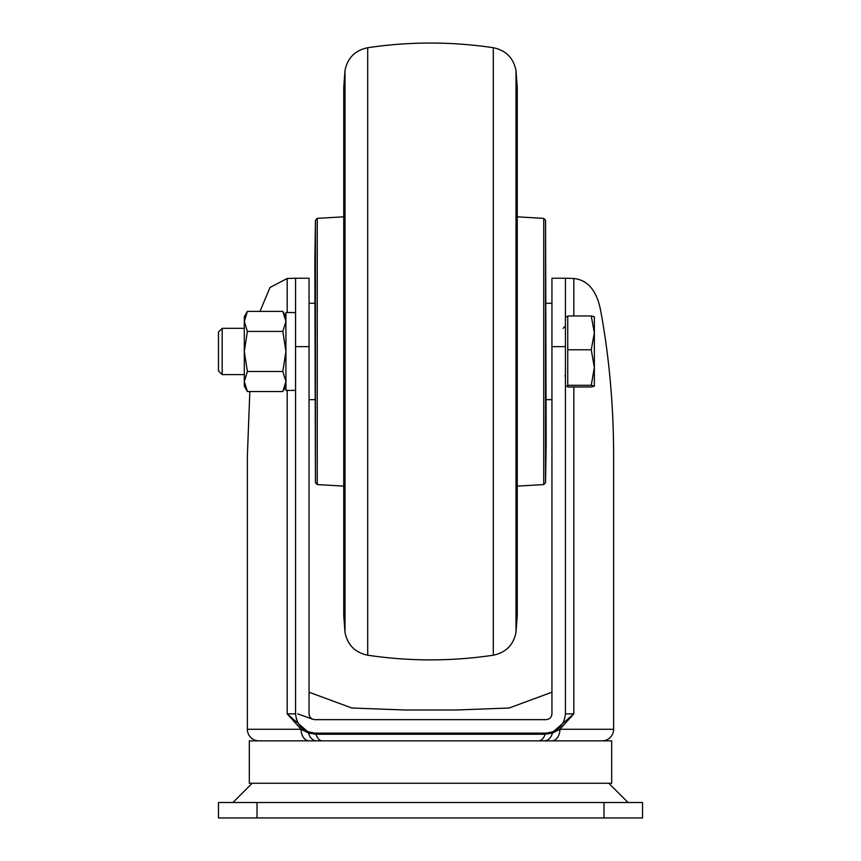 <?xml version="1.0" encoding="UTF-8"?>
<svg xmlns="http://www.w3.org/2000/svg" width="861" height="861" viewBox="0 0 861 861"><rect width="100%" height="100%" fill="white"/><g stroke="black" fill="none" stroke-linecap="round" stroke-linejoin="round"><path stroke-width="1.29" d="M252.198 783.252L232.922 802.527M608.802 783.252L628.078 802.527M611.697 783.252L249.303 783.252L249.303 740.847L611.697 740.847L611.697 783.252M565.429 346.649L551.944 346.649L551.944 278.221L565.429 278.221L565.429 713.855L573.813 713.855L559.93 729.278L613.624 729.278A11.57 11.57 0 0 1 602.054 740.847M309.056 346.649L295.571 346.649L295.571 278.221L309.056 278.221L309.056 713.855C309.433 717.342 311.359 719.269 314.846 719.645L546.154 719.645C549.641 719.269 551.567 717.342 551.944 713.855A5.779 5.779 0 0 1 551.933 714.017A5.779 5.779 0 0 0 551.944 713.855L551.944 346.649M551.944 692.212L509.142 708.011L455.996 710.002L405.004 710.002L351.858 708.011L309.056 692.212M249.841 391.529L247.376 455.706L247.376 729.278A11.57 11.57 0 0 0 258.946 740.847M309.239 740.847A11.57 8.179 -90 0 1 301.07 729.278L287.187 713.855L307.904 731.839L314.846 733.131L546.154 733.131C557.777 731.904 564.203 725.479 565.429 713.855M295.571 278.221L287.187 278.49L270.01 287.499L260.388 310.38M456.007 710.002L404.993 710.002M565.429 278.221L573.813 278.49C588.074 280.019 597.093 291.061 600.849 311.607C609.319 357.918 613.581 405.951 613.624 455.706L613.624 729.278M603.981 802.527L642.532 802.527L642.532 817.95L603.981 817.95L603.981 802.527L257.019 802.527L257.019 817.95L218.468 817.95L218.468 802.527L257.019 802.527M603.981 817.95L257.019 817.95M295.571 346.649L295.571 713.855C296.797 725.479 303.223 731.904 314.846 733.131A1.926 1.205 90 0 1 315.933 734.239L545.067 734.239L552.45 733.012L559.93 729.278A11.57 8.179 -90 0 1 551.761 740.847M538.534 740.847A11.57 7.232 90 0 0 545.067 734.239A1.926 1.205 90 0 1 546.154 733.131L553.096 731.839L573.813 713.855L573.813 386.976M247.376 729.278L301.07 729.278L308.55 733.012L315.933 734.239A11.57 7.232 90 0 0 322.466 740.847M297.745 713.855L312.758 719.258M545.562 482.677L546.154 442.07L545.562 220.255L545.562 482.677L543.743 484.582L543.743 218.36L517.246 216.832L517.246 87.381L517.246 615.55L515.997 632.469L515.997 70.462L517.246 87.381M315.438 220.255L315.438 482.677L314.846 260.872L315.438 220.255L317.257 218.36L317.257 484.582L343.754 486.11M222.181 328.353L218.468 332.055L218.468 370.887L222.181 374.6L244.298 374.6M244.298 328.332L222.181 328.332L222.181 374.578M594.348 386.169L594.348 367.529L591.249 385.287L594.348 386.169L591.249 386.976L567.743 386.976L567.743 315.955L591.249 315.955L594.348 332.863L594.348 316.773L591.249 315.955M594.348 367.529L594.348 332.863L591.249 349.77L594.348 367.529M567.743 349.77L591.249 349.77M567.743 385.287L591.249 385.287M295.571 312.532L285.927 312.532L285.927 390.41L295.571 390.41M247.387 391.529L244.298 381.52L244.298 386.169L247.387 391.529L282.828 391.529L285.927 381.52L282.828 371.5L247.387 371.5L244.298 381.52L244.298 351.471L247.387 371.5M247.387 331.431L244.298 321.422L247.387 311.402L244.298 316.773L244.298 351.471L247.387 331.431L282.828 331.431L285.927 351.471L282.828 371.5M282.828 331.431L285.927 321.422L282.828 311.402L247.387 311.402M295.571 713.855L287.187 713.855L287.187 390.41M287.187 312.532L287.187 278.49M573.813 278.49L573.813 315.955M544.389 740.847A11.57 8.513 90 0 0 552.45 733.012A1.926 1.238 68.9 0 1 553.096 731.839M316.611 740.847A11.57 8.513 -90 0 1 308.55 733.012A1.926 1.238 111.1 0 0 307.904 731.839M343.754 88.037L343.754 615.55L345.003 632.469L345.003 70.462L343.754 87.381M345.003 632.469C347.586 645.018 355.152 652.595 367.701 655.21L367.701 47.721C409.567 41.489 451.433 41.489 493.299 47.721L493.299 655.21C505.848 652.606 513.414 645.018 515.997 632.469M343.754 614.894L343.754 615.55M517.246 614.894L517.246 486.11L543.743 484.582M345.003 70.462C347.586 57.913 355.152 50.336 367.701 47.721M515.997 70.462C513.414 57.913 505.848 50.336 493.299 47.721M367.701 655.21C409.567 661.442 451.433 661.442 493.299 655.21M315.438 482.677L317.257 484.582M317.257 218.36L343.754 216.832M543.743 218.36L545.562 220.255M309.056 399.655L314.846 399.655M309.056 303.276L314.846 303.276M551.944 399.655L546.154 399.655M551.944 303.276L546.154 303.276M563.116 328.332L565.429 326.028M565.429 386.169L567.743 386.169M565.429 316.773L567.743 316.773M564.999 375.568L565.429 376.914M285.927 316.773L282.828 311.402M285.927 386.169L282.828 391.529"/></g></svg>
